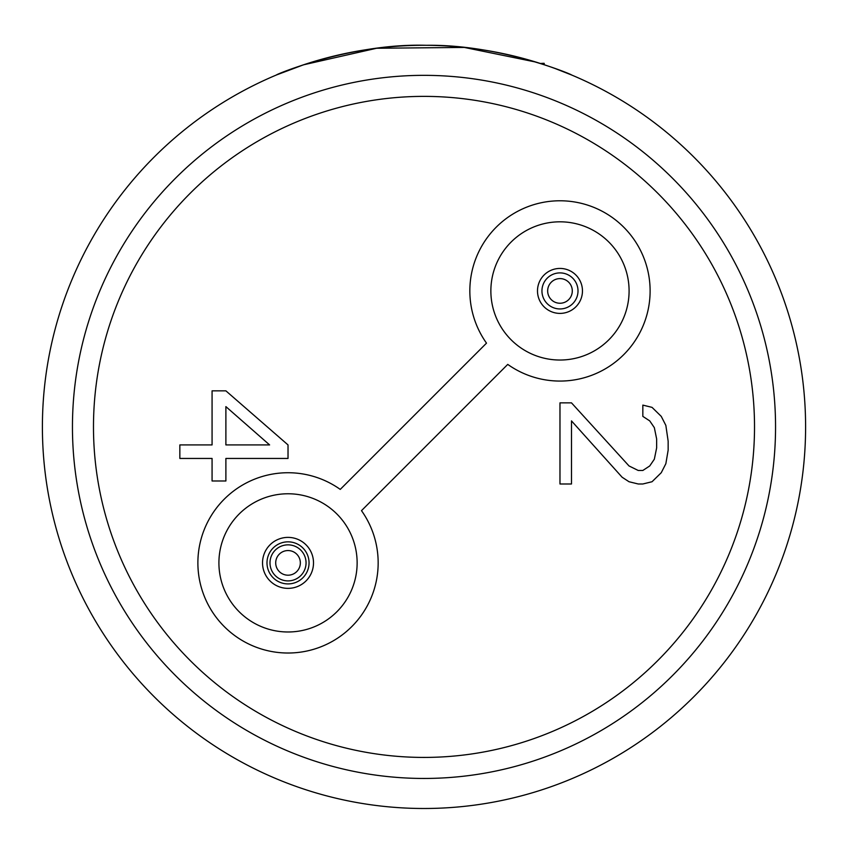 <?xml version="1.0" encoding="UTF-8"?>
<svg xmlns="http://www.w3.org/2000/svg" width="848" height="848" viewBox="0 0 848 848"><rect width="100%" height="100%" fill="white"/><g stroke="black" fill="none" stroke-linecap="round" stroke-linejoin="round"><path stroke-width="1.27" d="M570.736 74.635L563.994 71.91M561.853 71.073L559.171 70.045M556.044 68.879L571.234 74.847C575.432 76.023 501.666 44.16 426.321 45.304C349.599 42.994 272.388 75.949 276.766 74.847L303.52 64.819L376.629 48.251L464.312 47.435L536.053 62.116M532.025 60.908L525.389 59.021M470.417 48.135L469.262 47.997M462.478 47.244L455.758 46.619M409.584 45.569L408.344 45.622M397.034 46.248L394.193 46.46M388.214 46.979L382.257 47.594M304.676 64.437L301.241 65.582M297.044 67.034L293.631 68.264M290.313 69.483L287.514 70.543M284.939 71.539L282.935 72.324M281.017 73.098L277.402 74.582M42.4 426.894A381.6 381.6 0 0 0 424 808.494A381.6 381.6 0 0 0 805.6 426.894A381.6 381.6 0 0 0 424 45.294A381.6 381.6 0 0 0 42.4 426.894A381.6 381.6 0 0 0 424 808.494A381.6 381.6 0 0 0 805.6 426.894A381.6 381.6 0 0 0 424 45.294A381.6 381.6 0 0 0 42.4 426.894M424 757.423A330.519 330.519 0 0 0 754.519 426.894A330.519 330.519 0 0 0 424 96.375A330.519 330.519 0 0 0 93.481 426.894A330.519 330.519 0 0 0 424 757.423M486.508 343.143L340.249 489.402A90.142 90.142 0 0 0 199.789 544.437A90.142 90.142 0 0 0 306.457 651.116A90.142 90.142 0 0 0 361.492 510.655L507.751 364.396A90.142 90.142 0 0 0 648.211 309.361A90.142 90.142 0 0 0 541.543 202.683A90.142 90.142 0 0 0 486.508 343.143M357.135 562.881A69.112 69.112 0 0 1 288.023 631.983A69.112 69.112 0 0 1 218.911 562.881A69.112 69.112 0 0 1 288.023 493.769A69.112 69.112 0 0 1 357.135 562.881M490.865 290.917A69.112 69.112 0 0 0 559.977 360.029A69.112 69.112 0 0 0 629.089 290.917A69.112 69.112 0 0 0 559.977 221.816A69.112 69.112 0 0 0 490.865 290.917M266.993 562.881A21.03 21.03 0 0 1 288.023 541.84A21.03 21.03 0 0 1 309.054 562.881A21.03 21.03 0 0 1 288.023 583.912A21.03 21.03 0 0 1 266.993 562.881M306.054 562.881A18.031 18.031 0 0 1 288.023 580.901A18.031 18.031 0 0 1 269.993 562.881A18.031 18.031 0 0 1 288.023 544.851A18.031 18.031 0 0 1 306.054 562.881M541.946 290.917A18.031 18.031 0 0 1 559.977 272.897A18.031 18.031 0 0 1 578.007 290.917A18.031 18.031 0 0 1 559.977 308.948A18.031 18.031 0 0 1 541.946 290.917M571.488 402.864L559.977 402.864L559.977 483.985L571.488 483.985L571.488 420.894L622.114 477.223L629.025 481.738L638.226 483.985L642.837 483.985L652.038 481.738L661.249 472.718L665.85 463.708L668.15 450.182L668.15 441.172L665.85 425.399L661.249 416.379L652.038 407.369L642.837 405.111L642.837 416.379L649.738 420.894L654.338 427.646L656.638 438.914L656.638 447.935L654.338 459.203L649.738 465.955L642.837 470.47L638.226 470.47L629.025 465.955L571.488 402.864M288.023 444.924L225.886 390.843L212.074 390.843L212.074 444.924L179.85 444.924L179.85 458.45L212.074 458.45L212.074 480.986L225.886 480.986L225.886 458.45L288.023 458.45L288.023 444.924M225.886 406.616L269.611 444.924L225.886 444.924L225.886 406.616M544.193 64.724L544.193 63.324L542.911 63.324L542.911 64.3M540.356 63.473L542.911 63.324M72.451 426.894A351.549 351.549 0 0 0 424 778.453A351.549 351.549 0 0 0 775.549 426.894A351.549 351.549 0 0 0 424 75.345A351.549 351.549 0 0 0 72.451 426.894M262.53 562.881A25.482 25.482 0 0 1 288.023 537.388A25.482 25.482 0 0 1 313.506 562.881A25.482 25.482 0 0 1 288.023 588.364A25.482 25.482 0 0 1 262.53 562.881M275.706 562.881A12.317 12.317 0 0 0 288.023 575.198A12.317 12.317 0 0 0 300.34 562.881A12.317 12.317 0 0 0 288.023 550.553A12.317 12.317 0 0 0 275.706 562.881M537.494 290.917A22.483 22.483 0 0 1 559.977 268.434A22.483 22.483 0 0 1 582.459 290.917A22.483 22.483 0 0 1 559.977 313.4A22.483 22.483 0 0 1 537.494 290.917M547.66 290.917A12.317 12.317 0 0 0 559.977 303.245A12.317 12.317 0 0 0 572.294 290.917A12.317 12.317 0 0 0 559.977 278.6A12.317 12.317 0 0 0 547.66 290.917"/></g></svg>
